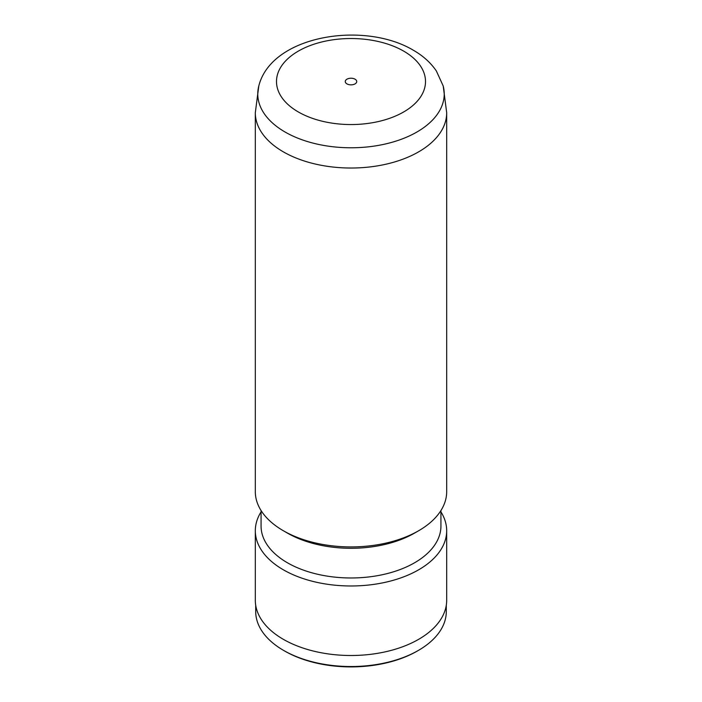 <?xml version="1.0" encoding="UTF-8"?>
<svg xmlns="http://www.w3.org/2000/svg" width="702" height="702" viewBox="0 0 702 702"><rect width="100%" height="100%" fill="white"/><g stroke="black" fill="none" stroke-linecap="round" stroke-linejoin="round"><path stroke-width="1.05" d="M355.063 79.194A5.739 3.317 0 0 0 348.806 78.475A5.739 3.317 0 0 0 345.261 81.537A5.739 3.317 0 0 0 346.937 83.88A5.739 3.317 0 0 0 353.194 84.6A5.739 3.317 0 0 0 356.739 81.537A5.739 3.317 0 0 0 355.063 79.194M443.199 85.969L446.674 112.61A95.683 55.239 180 0 1 446.683 112.785L446.683 491.681A95.683 55.239 180 0 1 418.655 530.738A95.683 55.239 180 0 1 283.345 530.738L283.345 530.738A95.683 55.239 180 0 1 255.317 491.681L255.317 112.785A95.683 55.239 180 0 1 255.326 112.61L258.801 85.969A93.234 53.826 180 0 0 285.073 132.02A93.234 53.826 180 0 0 392.988 142.015A93.234 53.826 180 0 0 443.199 85.969L436.354 70.955C430.624 62.618 422.92 55.686 413.25 50.175C363.776 20.674 271.411 35.363 258.801 85.969M418.655 530.738L414.592 533.081A89.935 51.922 180 0 1 287.408 533.081L283.345 530.738L287.408 533.081M440.935 510.521L440.935 526.052A89.935 51.922 180 0 1 385.416 574.025A89.935 51.922 180 0 1 287.408 562.767A89.935 51.922 180 0 1 261.065 526.052L261.065 510.521M440.935 511.89A95.683 55.239 180 0 1 446.683 530.738A95.683 55.239 180 0 1 387.618 581.774A95.683 55.239 180 0 1 283.345 569.796A95.683 55.239 180 0 1 255.317 530.738A95.683 55.239 180 0 1 261.065 511.89M446.683 530.738L446.683 600.263A95.683 55.239 180 0 1 387.618 651.298A95.683 55.239 180 0 1 283.345 639.329A95.683 55.239 180 0 1 255.317 600.263L255.317 530.738M446.296 605.203L446.296 611.512A95.296 55.019 180 0 1 418.383 650.421A95.296 55.019 180 0 1 283.617 650.421L283.617 650.421A95.296 55.019 180 0 1 255.703 611.512L255.703 605.203M418.383 650.421L417.304 651.044A93.761 54.133 180 0 1 284.696 651.044L283.617 650.421L284.696 651.044M298.315 111.951A74.509 43.015 0 0 0 403.685 111.951A74.509 43.015 0 0 0 403.685 51.123A74.509 43.015 0 0 0 298.315 51.123A74.509 43.015 0 0 0 298.315 111.951M446.683 112.785A95.683 55.239 180 0 1 387.618 163.82A95.683 55.239 180 0 1 283.345 151.851A95.683 55.239 180 0 1 255.317 112.785"/></g></svg>
